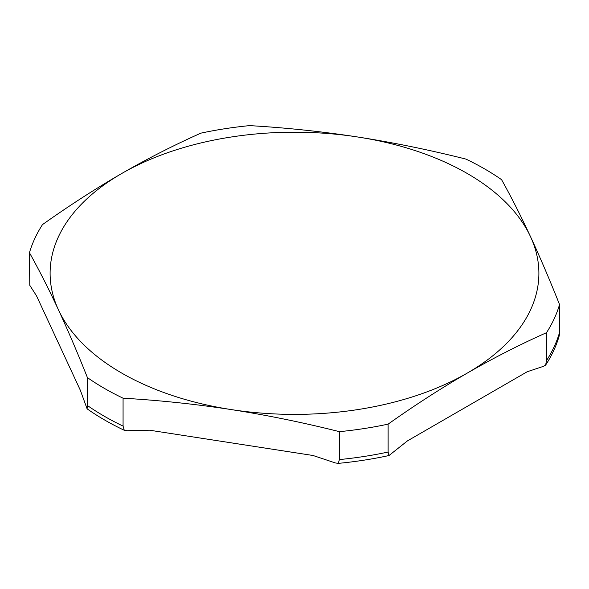 <?xml version="1.0" encoding="UTF-8"?>
<svg xmlns="http://www.w3.org/2000/svg" width="589" height="589" viewBox="0 0 589 589"><rect width="100%" height="100%" fill="white"/><g stroke="black" fill="none" stroke-linecap="round" stroke-linejoin="round"><path stroke-width="0.88" d="M388.998 455.533A268.319 154.914 180 0 1 338.226 463.381L339.426 459.575A268.827 155.209 0 0 0 388.122 452.043L388.998 455.533L407.433 440.896L527.192 371.755L543.544 366.306L545.628 365.099L546.504 360.601A268.827 155.209 0 0 0 559.55 332.49L559.226 335.789A268.319 154.914 180 0 1 545.628 365.099M124.264 430.287A268.319 154.914 180 0 1 87.098 408.825L87.422 405.526A268.827 155.209 0 0 0 123.072 426.105L124.264 430.287L127.114 430.721L149.451 430.191L313.046 455.496L335.384 462.947L338.226 463.381M29.45 252.703C39.22 270.241 48.887 289.273 58.436 309.814A244.391 141.095 180 0 1 121.687 173.527C95.595 188.627 69.2 205.649 42.496 224.593A268.827 155.209 0 0 0 29.45 252.703L29.774 285.297L36.518 295.847L80.354 390.301L87.098 408.825M559.55 332.49L559.55 304.579C549.78 279.996 540.113 257.393 530.564 236.778C521.015 216.237 511.348 197.205 501.578 179.667A268.827 155.209 0 0 0 465.928 159.089C429.455 149.923 393.4 142.56 357.751 137.001C322.109 131.531 286.048 127.732 249.574 125.619A268.827 155.209 0 0 0 200.878 133.151C174.182 145.041 147.78 158.5 121.687 173.527A244.391 141.095 180 0 1 357.751 137.001A244.391 141.095 180 0 1 530.564 236.778A244.391 141.095 180 0 1 467.313 373.065C493.405 358.038 519.8 344.587 546.504 332.689A268.827 155.209 0 0 0 559.55 304.579M546.504 360.601L546.504 332.689M388.122 424.132C414.818 405.195 441.22 388.173 467.313 373.065A244.391 141.095 180 0 1 231.249 409.583A244.391 141.095 180 0 1 58.436 309.814C67.985 330.436 77.652 353.032 87.422 377.615A268.827 155.209 0 0 0 123.072 398.193C159.545 400.314 195.6 404.113 231.249 409.583C266.891 415.142 302.952 422.504 339.426 431.663A268.827 155.209 0 0 0 388.122 424.132L388.122 452.043M87.422 405.526L87.422 377.615M339.426 459.575L339.426 431.663M123.072 426.105L123.072 398.193"/></g></svg>
